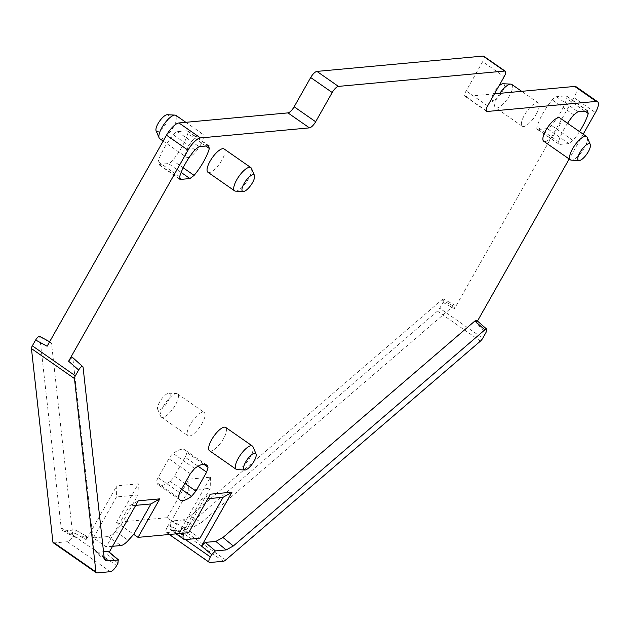 <?xml version="1.0" encoding="UTF-8"?>
<svg xmlns="http://www.w3.org/2000/svg" width="629" height="629" viewBox="0 0 629 629"><rect width="100%" height="100%" fill="white"/><g stroke="black" fill="none" stroke-linecap="round" stroke-linejoin="round"><path stroke-width="0.47" stroke-dasharray="3.15 2.36" d="M587.25 137.381A14.184 4.733 -55.1 0 1 584.459 147.666A14.184 4.733 -55.1 0 1 571.376 160.159M559.959 117.993A14.184 4.733 -55.1 0 1 557.789 129.087A14.184 4.733 -55.1 0 1 543.739 141.266M104.241 558.143L97.44 552.341L103.533 551.775M108.039 551.366L107.795 554.723L109.257 552.136M476.703 320.381L476.019 323.628L486.044 332.395M583.193 134.189L569.166 158.988M477.474 321.049L476.019 323.628M97.44 552.341L95.278 551.751L94.201 549.361L72.791 357.649M209.512 450.726A14.184 4.733 124.9 0 0 210.872 451.024A14.184 4.733 124.9 0 0 223.554 438.539A14.184 4.733 124.9 0 0 225.732 427.453M537.905 129.472L559.409 144.458L537.237 129.33A6.95 2.319 124.9 0 0 537.905 129.472L547.316 128.607A6.95 2.319 124.9 0 0 551.491 125.446A31.977 10.677 124.9 0 0 566.713 98.533A6.95 2.319 124.9 0 0 566.517 95.993A6.95 2.319 124.9 0 0 565.848 95.844L556.437 96.709A6.95 2.319 124.9 0 0 552.262 99.869A31.977 10.677 124.9 0 0 537.04 126.783A6.95 2.319 124.9 0 0 537.237 129.33M579.49 131.603A31.977 10.677 124.9 0 1 572.995 140.432L568.82 143.593L559.409 144.458L558.544 141.769L537.04 126.783M567.539 123.276A31.977 10.677 124.9 0 0 558.544 141.769M207.924 172.252A14.184 4.733 124.9 0 0 221.966 160.065A14.184 4.733 124.9 0 0 224.136 148.979M39.721 336.381L61.194 527.928L62.641 530.585L64.433 530.9L75.205 529.909L74.953 533.266L73.64 535.594L116.648 565.565M40.02 336.916L51.492 343.135L72.697 534.383L74.143 537.024L75.944 537.355L86.535 536.372L86.283 539.737L116.782 485.84L116.491 496.941L93.328 537.897L106.23 546.884L129.401 505.936L138.286 500.826M135.722 505.354L129.401 505.936M176.065 533.856L170.986 530.318A13.901 4.639 124.9 0 1 170.31 526.316L171.45 520.71L167.149 517.706L116.514 522.385L133.725 534.367M576.046 86.723A13.901 4.639 -55.1 0 1 573.915 97.597L454.508 308.642L455.113 305.332L453.336 306.056L201.484 522.487L190.304 516.016L183.165 519.947L194.33 526.434L183.731 527.409L179.988 531.096L210.479 477.199L188.952 479.18L188.661 490.29L171.45 520.71L184.36 529.697L201.571 499.277L210.456 494.166M188.661 532.692L184.36 529.697L183.652 533.156M207.892 498.695L201.571 499.277M210.479 477.199L210.196 488.301L187.033 529.248L199.936 538.243M183.165 519.947L172.393 520.938L168.658 524.625L167.338 526.953L185.461 539.58M190.304 516.016L441.857 299.844L443.642 299.113L443.036 302.423L439.742 308.241L482.757 338.213M494.457 93.839L465.735 96.489A6.95 2.319 -55.1 0 1 465.067 96.339A6.95 2.319 -55.1 0 1 466.136 90.906L482.679 61.658L504.191 76.644M483.748 56.217A6.95 2.319 -55.1 0 1 482.679 61.658M237.149 469.619A14.184 4.733 124.9 0 0 250.232 457.126A14.184 4.733 124.9 0 0 253.023 446.842M235.561 191.145A14.184 4.733 124.9 0 0 248.636 178.652A14.184 4.733 124.9 0 0 251.435 168.368M75.205 529.909L86.896 536.443L75.205 529.909M53.308 542.811A6.95 2.319 124.9 0 0 53.976 542.953L67.421 541.711A6.95 2.319 124.9 0 0 73.64 535.594M47.104 346.233C49.282 342.986 50.745 341.948 51.492 343.135L49.636 341.751M201.469 522.502L194.33 526.434M167.149 517.706L188.952 479.18M116.514 522.385L138.317 483.858L116.782 485.84M536.278 114.101A14.184 4.733 124.9 0 0 538.448 103.007A14.184 4.733 124.9 0 0 524.405 115.193A14.184 4.733 124.9 0 0 522.235 126.28A14.184 4.733 124.9 0 0 536.278 114.101M159.011 164.428L168.43 163.564A6.95 2.319 124.9 0 0 172.605 160.403A31.977 10.677 124.9 0 0 187.827 133.497A6.95 2.319 124.9 0 0 187.631 130.95A6.95 2.319 124.9 0 0 186.962 130.801L177.551 131.673A6.95 2.319 124.9 0 0 173.376 134.826A31.977 10.677 124.9 0 0 158.146 161.739A6.95 2.319 124.9 0 0 158.351 164.287A6.95 2.319 124.9 0 0 159.011 164.428L179.485 178.699M198.064 466.191L185.123 457.181A6.95 2.319 124.9 0 0 186.538 452.251A31.977 10.677 124.9 0 0 184.942 449.932A31.977 10.677 124.9 0 0 173.148 453.485A6.95 2.319 124.9 0 0 168.831 458.683L158.123 477.608A6.95 2.319 124.9 0 0 156.707 482.545A31.977 10.677 124.9 0 0 158.304 484.857A31.977 10.677 124.9 0 0 170.097 481.311A6.95 2.319 124.9 0 0 174.414 476.106L184.847 483.371M185.123 457.181L174.414 476.106M189.36 436.039A14.184 4.733 124.9 0 0 202.051 423.553A14.184 4.733 124.9 0 0 204.221 412.467A14.184 4.733 124.9 0 0 202.868 412.168A14.184 4.733 124.9 0 0 190.178 424.654A14.184 4.733 124.9 0 0 188.008 435.74A14.184 4.733 124.9 0 0 189.36 436.039M200.462 145.079A14.184 4.733 124.9 0 0 202.632 133.993A14.184 4.733 124.9 0 0 188.59 146.18A14.184 4.733 124.9 0 0 186.412 157.266A14.184 4.733 124.9 0 0 200.462 145.079M93.328 537.897L108.046 536.537A13.901 4.639 124.9 0 0 115.39 531.379L120.815 525.38L138.026 494.96L138.317 483.858M138.026 494.96L116.491 496.941M112.56 546.302L106.23 546.884M209.952 562.507L166.944 532.535A6.95 2.319 -55.1 0 1 166.276 532.386A6.95 2.319 -55.1 0 1 167.338 526.953M187.033 529.248L172.315 530.609L185.217 539.596M188.661 490.29L210.196 488.301M170.986 530.318A13.901 4.639 124.9 0 0 172.315 530.609M480.462 341.091L437.446 311.119A4.175 1.392 124.9 0 0 439.742 308.241M437.446 311.119L182.772 529.98L225.787 559.952M166.944 532.535L180.381 531.293A6.95 2.319 124.9 0 0 182.772 529.98M511.778 84.42A14.184 4.733 -55.1 0 1 509.608 95.514A14.184 4.733 -55.1 0 1 495.566 107.693A14.184 4.733 -55.1 0 1 494.937 106.899A14.184 4.733 -55.1 0 1 497.736 96.607A14.184 4.733 -55.1 0 1 499.788 93.344M163.509 406.067A14.184 4.733 124.9 0 0 160.709 416.359A14.184 4.733 124.9 0 0 161.331 417.153A14.184 4.733 124.9 0 0 175.381 404.974A14.184 4.733 124.9 0 0 177.551 393.88A14.184 4.733 124.9 0 0 176.584 393.573A14.184 4.733 124.9 0 0 163.509 406.067M159.742 138.679A14.184 4.733 124.9 0 0 173.785 126.5A14.184 4.733 124.9 0 0 175.963 115.406M503.121 83.736A10.009 3.342 -55.1 0 1 502.272 91.779A10.009 3.342 -55.1 0 1 491.917 99.814A10.009 3.342 -55.1 0 1 493.891 92.549A10.009 3.342 -55.1 0 1 498.781 86.204M159.664 402.01A10.009 3.342 124.9 0 0 157.69 409.275A10.009 3.342 124.9 0 0 168.045 401.239A10.009 3.342 124.9 0 0 168.894 393.196A10.009 3.342 124.9 0 0 159.664 402.01M156.102 130.801A10.009 3.342 124.9 0 0 166.457 122.765A10.009 3.342 124.9 0 0 167.306 114.722M117.969 563.238L107.795 554.723M74.953 533.266L86.283 539.737M168.658 524.625L179.988 531.096M573.915 97.597L595.419 112.583M443.036 302.423L454.508 308.642M465.735 96.489L486.209 110.751M487.64 105.892L466.136 90.906M83.028 366.888L73.003 358.121M104.21 557.899L94.208 549.369M108.046 536.537L120.949 545.532M67.421 541.711L110.429 571.682M115.39 531.379L128.292 540.374M170.31 526.316L180.547 533.447M183.731 527.409L172.393 520.938M453.336 306.056L441.857 299.844M53.976 542.953L96.984 572.925M61.194 527.928L72.697 534.383M64.433 530.9L75.936 537.355M180.381 531.293L223.397 561.265M205.825 146.03L187.827 133.497M208.474 145.786L186.962 130.801M183.188 167.778L172.605 160.403M177.551 131.673L199.055 146.659M181.136 172.417L168.43 163.564M194.88 149.812L173.376 134.826M179.658 176.725L158.146 161.739M203.725 464.226L186.538 452.251M194.66 468.471L173.148 453.485M190.335 473.668L168.831 458.683M158.123 477.608L179.627 492.593M181.514 489.26L170.097 481.311M178.211 497.531L156.707 482.545M584.711 111.074L566.713 98.533M587.36 110.83L565.848 95.844M572.995 140.432L551.491 125.446M556.437 96.709L577.941 111.695M568.82 143.593L547.316 128.607M573.766 114.855L552.262 99.869M486.571 111.325L465.067 96.339M105.279 560.297L95.27 551.767M169.287 534.485L166.276 532.386M455.113 305.332L443.642 299.113M62.641 530.585L74.136 537.04M522.235 126.28L495.566 107.693M538.448 103.007L521.685 91.323M161.331 417.153L188.008 435.74M177.551 393.88L204.221 412.467M163.178 141.069L186.412 157.266M185.862 122.309L202.632 133.993M491.917 99.814L494.937 106.899M157.69 409.275L160.709 416.359M168.894 393.196L176.584 393.573M209.135 145.936L187.631 130.95M179.855 179.273L158.351 164.287M206.446 464.917L184.942 449.932M179.808 499.843L158.304 484.857M588.021 110.979L566.517 95.993"/><path stroke-width="0.94" d="M588.304 151.723A10.009 3.342 124.9 0 0 590.269 144.458A10.009 3.342 124.9 0 0 579.922 152.501A10.009 3.342 124.9 0 0 579.065 160.544A10.009 3.342 124.9 0 0 588.304 151.723M579.065 160.544L571.376 160.159A14.184 4.733 -55.1 0 1 570.417 159.852A14.184 4.733 -55.1 0 1 572.587 148.766A14.184 4.733 -55.1 0 1 586.629 136.579A14.184 4.733 -55.1 0 1 587.25 137.381L590.269 144.458M570.417 159.852L543.739 141.266A14.184 4.733 -55.1 0 1 545.909 130.179A14.184 4.733 -55.1 0 1 559.959 117.993L586.629 136.579M103.533 551.775L108.471 551.476L118.645 559.991L107.449 560.871L105.287 560.29L104.21 557.899L83.028 366.888L72.791 357.649M109.257 552.136L138.286 500.826L159.821 498.844L138.026 537.37L188.661 532.692L210.456 494.166L231.991 492.185L201.5 546.082L205.235 542.395L215.826 541.42L222.973 537.488L233.312 545.988L484.873 329.816L486.736 329.148L486.044 332.395L482.757 338.213A4.175 1.392 124.9 0 1 480.462 341.091L225.787 559.952A6.95 2.319 124.9 0 1 223.397 561.265L209.952 562.507A6.95 2.319 -55.1 0 1 209.292 562.357A6.95 2.319 -55.1 0 1 210.353 556.924L211.674 554.597L201.5 546.082M484.873 329.816L474.84 321.042L222.988 537.473M474.84 321.042L476.703 320.381L486.736 329.148M504.592 71.061L483.08 56.075L316.922 71.407L338.426 86.393L504.592 71.061A6.95 2.319 124.9 0 1 505.252 71.203A6.95 2.319 124.9 0 1 504.191 76.644L487.64 105.892A6.95 2.319 124.9 0 0 486.571 111.325A6.95 2.319 124.9 0 0 487.239 111.475L596.221 101.418A13.901 4.639 124.9 0 1 597.55 101.709A13.901 4.639 124.9 0 1 595.419 112.583L583.193 134.189M569.166 158.988L477.474 321.049M338.426 86.393A6.95 2.319 124.9 0 0 332.206 92.51L315.656 121.759A6.95 2.319 124.9 0 1 309.437 127.876L200.454 137.932A13.901 4.639 124.9 0 0 188.016 150.174L68.608 361.219C70.786 357.972 72.249 356.934 73.003 358.121M179.485 178.699L180.523 179.414L189.934 178.55L194.109 175.389A31.977 10.677 124.9 0 0 209.339 148.483L208.474 145.786L199.055 146.659L194.88 149.812A31.977 10.677 124.9 0 0 179.658 176.725L180.523 179.414L179.855 179.273M209.135 145.936L208.474 145.786M184.847 483.371L195.926 491.092L206.634 472.167L208.042 467.237A31.977 10.677 124.9 0 0 206.446 464.917A31.977 10.677 124.9 0 0 194.66 468.471L190.335 473.668L179.627 492.593L178.219 497.531A31.977 10.677 124.9 0 0 179.808 499.843A31.977 10.677 124.9 0 0 191.601 496.297L181.514 489.26M195.926 491.092L191.601 496.297M256.042 453.918L253.023 446.842A14.184 4.733 124.9 0 0 252.402 446.04L225.732 427.453A14.184 4.733 124.9 0 0 224.372 427.154A14.184 4.733 124.9 0 0 211.682 439.64A14.184 4.733 124.9 0 0 209.512 450.726L236.189 469.313A14.184 4.733 124.9 0 0 237.149 469.619L244.838 469.997A10.009 3.342 124.9 0 0 254.069 461.183A10.009 3.342 124.9 0 0 256.042 453.918A10.009 3.342 124.9 0 0 245.695 461.953A10.009 3.342 124.9 0 0 244.838 469.997M588.021 110.979L577.941 111.695L573.766 114.855A31.977 10.677 124.9 0 0 567.539 123.276M587.36 110.83L588.225 113.519L584.711 111.074M579.49 131.603A31.977 10.677 124.9 0 0 588.225 113.519M254.454 175.444L251.435 168.368A14.184 4.733 124.9 0 0 250.814 167.566L224.136 148.979A14.184 4.733 124.9 0 0 210.094 161.166A14.184 4.733 124.9 0 0 207.924 172.252L234.593 190.839A14.184 4.733 124.9 0 0 235.561 191.145L243.25 191.523A10.009 3.342 124.9 0 0 252.481 182.709A10.009 3.342 124.9 0 0 254.454 175.444A10.009 3.342 124.9 0 0 244.099 183.479A10.009 3.342 124.9 0 0 243.25 191.523M108.039 551.366L118.213 559.881L117.969 563.238L116.648 565.565A6.95 2.319 124.9 0 1 110.429 571.682L96.984 572.925A6.95 2.319 124.9 0 1 96.323 572.783A6.95 2.319 124.9 0 1 95.907 571.934L74.466 378.556A4.175 1.392 124.9 0 1 75.354 375.796L78.641 369.986L68.608 361.219M138.026 537.37L133.725 534.367L150.936 503.947L135.722 505.354M150.936 503.947L159.821 498.844M231.991 492.185L223.098 497.287L207.892 498.695M223.098 497.287L199.936 538.243L185.217 539.596A13.901 4.639 124.9 0 1 183.888 539.305L176.065 533.856M233.312 545.988L226.181 549.919L215.409 550.91L211.674 554.597M596.221 101.418L574.717 86.432A13.901 4.639 -55.1 0 1 576.046 86.723L597.55 101.709M574.717 86.432L494.457 93.839M483.08 56.075A6.95 2.319 -55.1 0 1 483.748 56.217L505.252 71.203M316.922 71.407A6.95 2.319 124.9 0 0 310.695 77.524L332.206 92.51M40.02 336.916C39.265 335.737 37.803 336.767 35.625 340.014L47.104 346.233L166.512 135.188A13.901 4.639 124.9 0 1 178.951 122.946L287.933 112.89A6.95 2.319 124.9 0 0 294.152 106.773L310.695 77.524M35.625 340.014L32.338 345.824A4.175 1.392 124.9 0 0 31.45 348.584L52.891 541.962A6.95 2.319 124.9 0 0 53.308 542.811L96.323 572.783M83.028 366.888C82.281 365.708 80.819 366.738 78.641 369.986M252.402 446.04A14.184 4.733 124.9 0 0 238.36 458.226A14.184 4.733 124.9 0 0 236.189 469.313M250.814 167.566A14.184 4.733 124.9 0 0 236.763 179.752A14.184 4.733 124.9 0 0 234.593 190.839M133.725 534.367L128.292 540.374A13.901 4.639 124.9 0 1 120.949 545.532L112.56 546.302M183.652 533.156L183.22 535.303A13.901 4.639 124.9 0 0 183.888 539.305M499.788 93.344A14.184 4.733 -55.1 0 1 510.811 84.113A14.184 4.733 -55.1 0 1 511.778 84.42L521.685 91.323M185.862 122.309L175.963 115.406A14.184 4.733 124.9 0 0 174.996 115.099A14.184 4.733 124.9 0 0 161.912 127.593A14.184 4.733 124.9 0 0 159.121 137.885A14.184 4.733 124.9 0 0 159.742 138.679L163.178 141.069M498.781 86.204A10.009 3.342 -55.1 0 1 503.121 83.736L510.811 84.113M174.996 115.099L167.306 114.722A10.009 3.342 124.9 0 0 158.076 123.536A10.009 3.342 124.9 0 0 156.102 130.801L159.121 137.885M107.449 560.871L104.241 558.143M185.461 539.58L210.353 556.924M205.235 542.395L215.409 550.91M226.181 549.919L215.833 541.42M486.209 110.751L487.239 111.475M294.152 106.773L315.656 121.759M287.933 112.89L309.437 127.876M178.951 122.946L200.454 137.932M166.512 135.188L188.016 150.174M32.338 345.824L75.354 375.796M180.547 533.447L183.22 535.303M31.45 348.584L74.466 378.556M52.891 541.962L95.907 571.934M209.339 148.483L205.825 146.03M194.109 175.389L183.188 167.778M189.934 178.55L181.136 172.417M208.042 467.237L203.725 464.226M206.634 472.167L198.064 466.191M209.292 562.357L169.287 534.485M39.721 336.381L49.636 341.751"/></g></svg>
